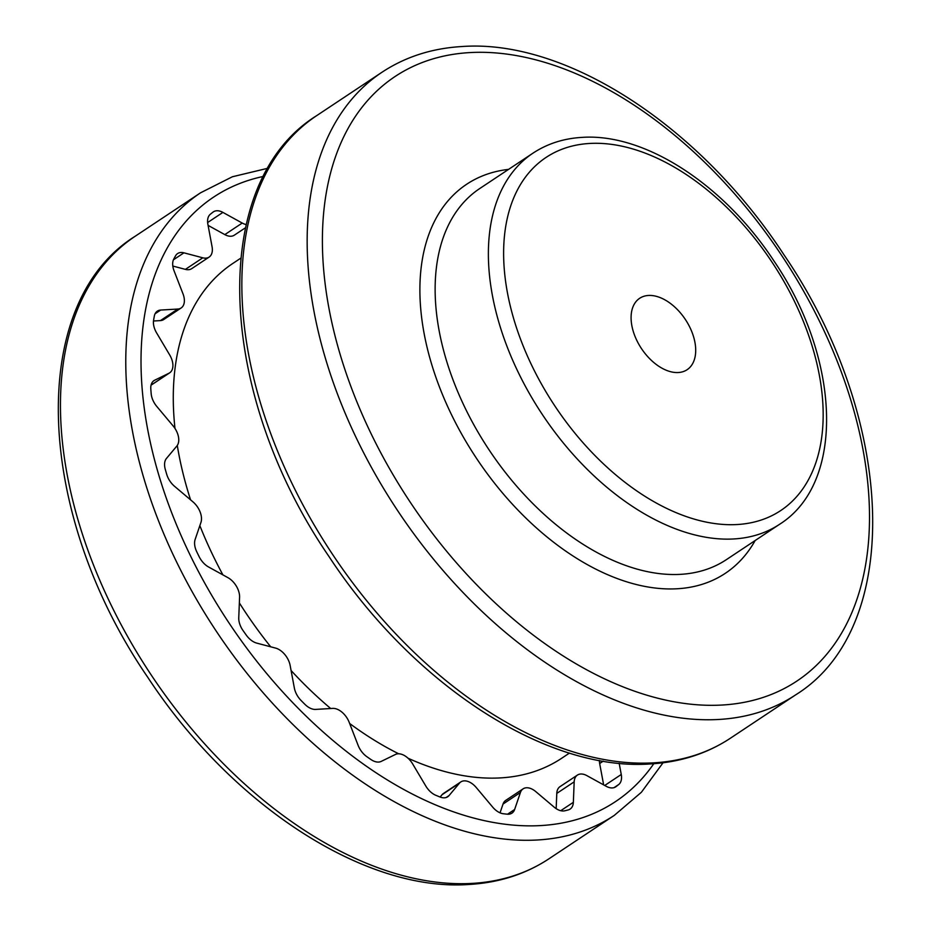 <?xml version="1.0" encoding="UTF-8"?>
<svg xmlns="http://www.w3.org/2000/svg" width="931" height="931" viewBox="0 0 931 931"><rect width="100%" height="100%" fill="white"/><g stroke="black" fill="none" stroke-linecap="round" stroke-linejoin="round"><path stroke-width="1.4" d="M648.453 295.464A42.873 26.336 -123.6 0 1 689.068 325.745A42.873 26.336 -123.6 0 1 687.125 369.7A42.873 26.336 -123.6 0 1 678.338 372.528A42.873 26.336 -123.6 0 1 637.723 342.247A42.873 26.336 -123.6 0 1 639.667 298.292A42.873 26.336 -123.6 0 1 648.453 295.464M569.469 753.074L561.579 758.323A297.059 182.476 -123.6 0 1 500.727 777.885A297.059 182.476 -123.6 0 1 408.057 758.23M398.712 753.796A297.059 182.476 -123.6 0 1 349.637 723.48M330.703 708.514A297.059 182.476 -123.6 0 1 291.089 670.518M270.7 646.801A297.059 182.476 -123.6 0 1 239.348 602.904M222.916 574.893A297.059 182.476 -123.6 0 1 199.851 525.631M190.576 499.854A297.059 182.476 -123.6 0 1 177.286 445.449M174.981 428.446A297.059 182.476 -123.6 0 1 232.762 263.496L240.652 258.248M599.366 760.464A16.199 9.95 56.4 0 0 599.657 763.513L603.649 784.88M556.785 793.398L574.183 781.842A16.199 9.95 -123.6 0 1 577.418 775.081L560.02 786.637A16.199 9.95 56.4 0 0 556.785 793.398L556.168 808.655M503.043 804.035L520.429 792.479A16.199 9.95 -123.6 0 1 523.117 788.836L505.719 800.392A16.199 9.95 56.4 0 0 503.043 804.035L500.04 812.833M442.074 794.702L459.46 783.146A16.199 9.95 -123.6 0 1 460.798 781.935L443.412 793.503A16.199 9.95 56.4 0 0 442.074 794.702L440.107 797.052M151.101 385.027L151.567 384.794A16.199 9.95 56.4 0 0 152.277 384.387L169.675 372.831A16.199 9.95 -123.6 0 1 168.965 373.238L151.567 384.794M153.487 321.009L160.423 320.601A16.199 9.95 56.4 0 0 163.74 319.531L181.138 307.975A16.199 9.95 -123.6 0 1 177.821 309.045L160.423 320.601M172.805 266.045L185.409 269.373A16.199 9.95 56.4 0 0 188.399 269.711A16.199 9.95 56.4 0 0 191.728 268.64L209.114 257.084A16.199 9.95 -123.6 0 1 205.798 258.155A16.199 9.95 -123.6 0 1 202.807 257.817L185.409 269.373M208.09 225.383L224.825 234.612A16.199 9.95 56.4 0 0 230.993 236.241A16.199 9.95 56.4 0 0 234.321 235.171L245.435 227.792M459.46 783.146L449.091 795.54A16.199 9.95 56.4 0 1 447.753 796.75A16.199 9.95 56.4 0 1 439.956 796.983A351.068 215.655 -123.6 0 1 435.743 795.26A16.199 9.95 56.4 0 1 425.77 785.985L412.689 763.979A16.199 9.95 -123.6 0 0 395.442 754.459L381.198 761.407A16.199 9.95 56.4 0 1 370.922 759.51A351.068 215.655 -123.6 0 1 366.756 756.612A16.199 9.95 56.4 0 1 358.132 745.382L349.195 722.328A16.199 9.95 -123.6 0 0 332.716 708.398L315.574 709.41A16.199 9.95 56.4 0 1 304.868 704.302A351.068 215.655 -123.6 0 1 301.027 700.438A16.199 9.95 56.4 0 1 294.347 687.997L290.146 665.467A16.199 9.95 -123.6 0 0 275.576 648.092L256.7 643.1A16.199 9.95 56.4 0 1 246.284 635.128A351.068 215.655 -123.6 0 1 243.038 630.555A16.199 9.95 56.4 0 1 238.755 617.765L239.581 597.295A16.199 9.95 -123.6 0 0 227.897 577.639L208.579 566.991A16.199 9.95 56.4 0 1 199.164 556.703A351.068 215.655 -123.6 0 1 196.732 551.734A16.199 9.95 56.4 0 1 195.138 539.468L200.933 522.454A16.199 9.95 -123.6 0 0 192.95 501.856L174.504 486.273A16.199 9.95 56.4 0 1 166.73 474.368A351.068 215.655 -123.6 0 1 165.276 469.34A16.199 9.95 56.4 0 1 166.474 458.424L176.855 446.03A16.199 9.95 -123.6 0 0 173.096 425.898L156.78 406.44A16.199 9.95 56.4 0 1 151.183 393.732A351.068 215.655 -123.6 0 1 150.81 388.983A16.199 9.95 56.4 0 1 154.011 380.581A16.199 9.95 56.4 0 1 154.721 380.185L168.965 373.238M460.798 781.935A16.199 9.95 -123.6 0 1 476.323 787.603L492.639 807.061A16.199 9.95 56.4 0 0 503.287 813.741A351.068 215.655 -123.6 0 0 507.255 814.183A16.199 9.95 56.4 0 0 511.945 813.147A16.199 9.95 56.4 0 0 514.634 809.493L507.546 814.206M520.429 792.479L514.634 809.493M523.117 788.836A16.199 9.95 -123.6 0 1 535.744 791.583L554.189 807.165A16.199 9.95 56.4 0 0 564.78 810.796A351.068 215.655 -123.6 0 0 568.247 809.923A16.199 9.95 56.4 0 0 570.121 809.074A16.199 9.95 56.4 0 0 573.356 802.313L560.718 810.703M574.183 781.842L573.356 802.313M577.418 775.081A16.199 9.95 -123.6 0 1 586.902 775.639L606.221 786.299A16.199 9.95 56.4 0 0 615.705 786.858A16.199 9.95 56.4 0 0 616.043 786.625L615.368 787.079M613.995 787.661L618.754 784.496A351.068 215.655 -123.6 0 1 616.043 786.625M618.754 784.496A16.199 9.95 56.4 0 0 621.256 774.487L604.719 785.473M619.162 763.257L621.256 774.487M246.168 224.534A16.199 9.95 -123.6 0 1 242.223 223.056L224.825 234.612M207.636 222.544L222.905 212.396L242.223 223.056M222.905 212.396A16.199 9.95 56.4 0 0 216.737 210.767A16.199 9.95 56.4 0 0 213.42 211.837A16.199 9.95 56.4 0 0 213.083 212.07A351.068 215.655 -123.6 0 0 210.371 214.211A16.199 9.95 56.4 0 0 207.869 224.208L212.07 246.738A16.199 9.95 -123.6 0 1 209.114 257.084M173.422 259.819L183.931 252.825L202.807 257.817M183.931 252.825A16.199 9.95 56.4 0 0 180.94 252.499A16.199 9.95 56.4 0 0 177.623 253.558A16.199 9.95 56.4 0 0 175.552 255.816A351.068 215.655 -123.6 0 0 173.771 259.062A16.199 9.95 56.4 0 0 174.05 270.793L183 293.847A16.199 9.95 -123.6 0 1 181.138 307.975M155.081 313.77L160.679 310.058L177.821 309.045M160.679 310.058A16.199 9.95 56.4 0 0 157.362 311.117A16.199 9.95 56.4 0 0 154.313 316.156A351.068 215.655 -123.6 0 0 153.58 320.299A16.199 9.95 56.4 0 0 156.629 332.949L169.698 354.955A16.199 9.95 -123.6 0 1 169.675 372.831M730.393 738.225A373.75 229.596 -123.6 0 1 653.83 762.838A373.75 229.596 -123.6 0 1 299.747 498.876A373.75 229.596 -123.6 0 1 316.68 115.642C207.613 183.291 216.923 393.243 328.957 556.482C412.608 684.262 546.101 771.706 650.699 763.92C680.561 762.128 707.129 753.563 730.393 738.225L795.702 694.829C904.595 627.273 895.529 417.868 783.914 254.722C700.298 126.569 566.49 38.73 461.695 46.55C431.821 48.331 405.253 56.896 381.989 72.246A373.75 229.596 56.4 0 0 365.057 455.48A373.75 229.596 56.4 0 0 719.139 719.442A373.75 229.596 56.4 0 0 795.702 694.829M722.479 705.011A362.95 222.951 -123.6 0 1 353.408 393.091A362.95 222.951 -123.6 0 1 469.422 52.613A362.95 222.951 -123.6 0 1 838.494 364.545A362.95 222.951 -123.6 0 1 722.479 705.011M508.57 169.384A233.6 143.49 56.4 0 0 441.445 392.044A233.6 143.49 56.4 0 0 677.384 588.753A233.6 143.49 56.4 0 0 755.181 540.504M726.355 559.659A222.8 136.857 -123.6 0 1 680.712 574.334A222.8 136.857 -123.6 0 1 469.643 416.983A222.8 136.857 -123.6 0 1 479.744 188.539L532.986 153.149A222.8 136.857 56.4 0 0 522.896 381.605A222.8 136.857 56.4 0 0 733.954 538.944A222.8 136.857 56.4 0 0 779.596 524.281L726.355 559.659M737.294 524.525A211.989 130.224 -123.6 0 1 521.732 342.329A211.989 130.224 -123.6 0 1 589.498 143.467A211.989 130.224 -123.6 0 1 805.059 325.664A211.989 130.224 -123.6 0 1 737.294 524.525M653.783 763.711A362.95 222.951 -123.6 0 1 541.086 825.553A362.95 222.951 -123.6 0 1 178.938 530.577A362.95 222.951 -123.6 0 1 263.508 176.401M267.965 168.232L232.378 176.762L200.607 192.775A373.75 229.596 56.4 0 0 183.675 576.01A373.75 229.596 56.4 0 0 537.757 839.971A373.75 229.596 56.4 0 0 614.32 815.358L641.389 792.269L663.035 762.768M135.298 236.171C26.219 303.832 35.541 513.784 147.575 677.023C231.214 804.791 364.719 892.235 469.305 884.45C499.179 882.669 525.747 874.104 549.011 858.754A373.75 229.596 -123.6 0 1 472.436 883.379A373.75 229.596 -123.6 0 1 118.353 619.406A373.75 229.596 -123.6 0 1 135.298 236.171L200.607 192.775M449.091 795.54L446.124 797.518M599.657 763.513L603.23 761.139M153.359 381.082L154.721 380.185M381.989 72.246L316.68 115.642M779.596 524.281C846.07 482.467 840.041 357.725 773.975 260.994C724.353 185.071 645.171 132.819 581.759 137.404C563.558 138.486 547.3 143.735 532.986 153.149M549.011 858.754L614.32 815.358"/></g></svg>
